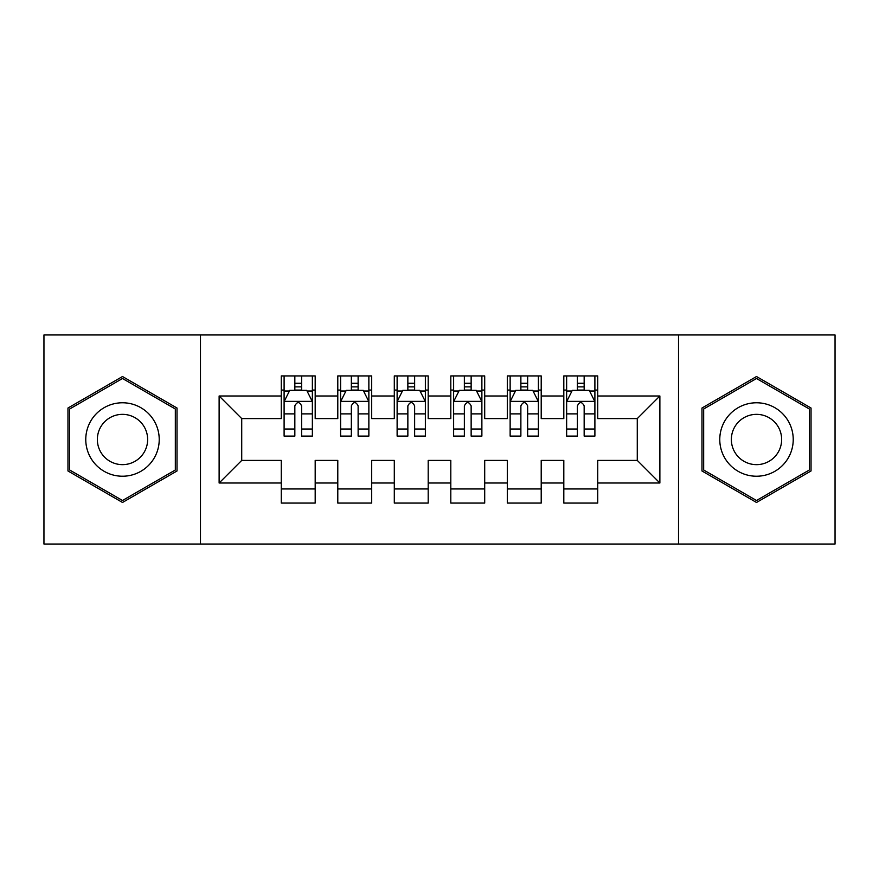 <?xml version="1.0" encoding="UTF-8"?>
<svg xmlns="http://www.w3.org/2000/svg" width="879" height="879" viewBox="0 0 879 879"><rect width="100%" height="100%" fill="white"/><g stroke="black" fill="none" stroke-linecap="round" stroke-linejoin="round"><path stroke-width="1.32" d="M678.522 544.035L835.05 544.035L835.05 334.965L678.522 334.965L678.522 544.035L200.478 544.035L200.478 334.965L43.95 334.965L43.95 544.035L200.478 544.035M678.522 334.965L200.478 334.965M219.124 483.01L219.124 395.989L281.28 395.989L281.28 418.591L241.725 418.591L241.725 460.409L219.124 483.01L281.28 483.01L281.28 503.074L315.187 503.074L315.187 483.01L337.789 483.01L337.789 503.074L371.696 503.074L371.696 483.01L394.297 483.01L394.297 503.074L428.194 503.074L428.194 483.01L450.806 483.01L450.806 503.074L484.703 503.074L484.703 483.01L507.304 483.01L507.304 503.074L541.211 503.074L541.211 483.01L563.813 483.01L563.813 503.074L597.72 503.074L597.72 460.409L637.275 460.409L637.275 418.591L597.72 418.591L597.72 395.989L659.876 395.989L659.876 483.01L597.72 483.01M597.72 395.989L597.72 375.926L563.813 375.926L563.813 395.989L541.211 395.989L541.211 375.926L507.304 375.926L507.304 395.989L484.703 395.989L484.703 375.926L450.806 375.926L450.806 395.989L428.194 395.989L428.194 375.926L394.297 375.926L394.297 395.989L371.696 395.989L371.696 375.926L337.789 375.926L337.789 395.989L315.187 395.989L315.187 375.926L281.28 375.926L281.28 395.989M541.211 483.01L541.211 460.409L563.813 460.409L563.813 483.01M659.876 395.989L637.275 418.591M484.703 483.01L484.703 460.409L507.304 460.409L507.304 483.01M563.813 395.989L563.813 418.591L541.211 418.591L541.211 395.989M428.194 483.01L428.194 460.409L450.806 460.409L450.806 483.01M507.304 395.989L507.304 418.591L484.703 418.591L484.703 395.989M371.696 483.01L371.696 460.409L394.297 460.409L394.297 483.01M450.806 395.989L450.806 418.591L428.194 418.591L428.194 395.989M315.187 483.01L315.187 460.409L337.789 460.409L337.789 483.01M394.297 395.989L394.297 418.591L371.696 418.591L371.696 395.989M241.725 460.409L281.28 460.409L281.28 483.01M337.789 395.989L337.789 418.591L315.187 418.591L315.187 395.989M563.813 390.056L566.636 390.056M594.896 390.056L597.72 390.056M507.304 390.056L510.139 390.056M538.387 390.056L541.211 390.056M450.806 390.056L453.63 390.056M481.879 390.056L484.703 390.056M394.297 390.056L397.121 390.056M425.37 390.056L428.194 390.056M337.789 390.056L340.612 390.056M368.861 390.056L371.696 390.056M281.28 390.056L284.104 390.056M312.364 390.056L315.187 390.056M281.28 488.944L315.187 488.944M337.789 488.944L371.696 488.944M394.297 488.944L428.194 488.944M450.806 488.944L484.703 488.944M507.304 488.944L541.211 488.944M563.813 488.944L597.72 488.944M219.124 395.989L241.725 418.591M637.275 460.409L659.876 483.01M177.02 408.021L122.5 376.531L67.969 408.021L67.969 470.979L122.5 502.469L177.02 470.979L177.02 408.021M701.98 408.021L701.98 470.979L756.5 502.469L811.031 470.979L811.031 408.021L756.5 376.531L701.98 408.021M301.618 383.277L294.839 383.277M312.364 429.029L301.618 429.029L301.618 436.105L312.364 436.105L312.364 401.637L306.705 390.342L289.751 390.342L284.104 401.637L284.104 436.105L294.839 436.105L294.839 429.029L284.104 429.029M284.104 401.637L284.104 375.926M312.364 401.637L312.364 375.926M294.839 390.342L294.839 375.926M301.618 375.926L301.618 390.342M301.618 429.029L301.618 405.878C299.365 401.527 297.102 401.527 294.839 405.878L294.839 429.029M301.618 390.056L294.839 390.056M358.127 383.277L351.347 383.277M368.861 429.029L358.127 429.029L358.127 436.105L368.861 436.105L368.861 401.637L363.214 390.342L346.26 390.342L340.612 401.637L340.612 436.105L351.347 436.105L351.347 429.029L340.612 429.029M340.612 401.637L340.612 375.926M368.861 401.637L368.861 375.926M351.347 390.342L351.347 375.926M358.127 375.926L358.127 390.342M358.127 429.029L358.127 405.878C355.874 401.527 353.611 401.527 351.347 405.878L351.347 429.029M358.127 390.056L351.347 390.056M414.635 383.277L407.856 383.277M425.37 429.029L414.635 429.029L414.635 436.105L425.37 436.105L425.37 401.637L419.722 390.342L402.769 390.342L397.121 401.637L397.121 436.105L407.856 436.105L407.856 429.029L397.121 429.029M397.121 401.637L397.121 375.926M425.37 401.637L425.37 375.926M407.856 390.342L407.856 375.926M414.635 375.926L414.635 390.342M414.635 429.029L414.635 405.878C412.383 401.527 410.119 401.527 407.856 405.878L407.856 429.029M414.635 390.056L407.856 390.056M154.308 421.14A36.731 36.731 0 0 0 104.129 407.691A36.731 36.731 0 0 0 90.691 457.86A36.731 36.731 0 0 0 140.86 471.309A36.731 36.731 0 0 0 154.308 421.14M144.277 426.93A25.15 25.15 0 0 0 109.919 417.723A25.15 25.15 0 0 0 100.722 452.07A25.15 25.15 0 0 0 135.069 461.277A25.15 25.15 0 0 0 144.277 426.93M122.5 500.503L69.661 470.001L69.661 408.999L122.5 378.497L175.328 408.999L175.328 470.001L122.5 500.503M788.309 421.14A36.731 36.731 0 0 0 738.14 407.691A36.731 36.731 0 0 0 724.692 457.86A36.731 36.731 0 0 0 774.871 471.309A36.731 36.731 0 0 0 788.309 421.14M778.278 426.93A25.15 25.15 0 0 0 743.931 417.723A25.15 25.15 0 0 0 734.723 452.07A25.15 25.15 0 0 0 769.081 461.277A25.15 25.15 0 0 0 778.278 426.93M756.5 500.503L703.672 470.001L703.672 408.999L756.5 378.497L809.339 408.999L809.339 470.001L756.5 500.503M471.144 383.277L464.365 383.277M481.879 429.029L471.144 429.029L471.144 436.105L481.879 436.105L481.879 401.637L476.231 390.342L459.277 390.342L453.63 401.637L453.63 436.105L464.365 436.105L464.365 429.029L453.63 429.029M453.63 401.637L453.63 375.926M481.879 401.637L481.879 375.926M464.365 390.342L464.365 375.926M471.144 375.926L471.144 390.342M471.144 429.029L471.144 405.878C468.892 401.527 466.628 401.527 464.365 405.878L464.365 429.029M471.144 390.056L464.365 390.056M527.653 383.277L520.873 383.277M538.387 429.029L527.653 429.029L527.653 436.105L538.387 436.105L538.387 401.637L532.74 390.342L515.786 390.342L510.139 401.637L510.139 436.105L520.873 436.105L520.873 429.029L510.139 429.029M510.139 401.637L510.139 375.926M538.387 401.637L538.387 375.926M520.873 390.342L520.873 375.926M527.653 375.926L527.653 390.342M527.653 429.029L527.653 405.878C525.389 401.527 523.137 401.527 520.873 405.878L520.873 429.029M527.653 390.056L520.873 390.056M584.161 383.277L577.382 383.277M594.896 429.029L584.161 429.029L584.161 436.105L594.896 436.105L594.896 401.637L589.249 390.342L572.295 390.342L566.636 401.637L566.636 436.105L577.382 436.105L577.382 429.029L566.636 429.029M566.636 401.637L566.636 375.926M594.896 401.637L594.896 375.926M577.382 390.342L577.382 375.926M584.161 375.926L584.161 390.342M584.161 429.029L584.161 405.878C581.898 401.527 579.646 401.527 577.382 405.878L577.382 429.029M584.161 390.056L577.382 390.056M312.221 401.362L284.247 401.362M284.104 391.012L289.422 391.012M307.046 391.012L312.364 391.012M294.839 413.877L284.104 413.877M312.364 413.877L301.618 413.877M301.618 386.87L294.839 386.87M368.73 401.362L340.755 401.362M340.612 391.012L345.919 391.012M363.554 391.012L368.861 391.012M351.347 413.877L340.612 413.877M368.861 413.877L358.127 413.877M358.127 386.87L351.347 386.87M425.227 401.362L397.264 401.362M397.121 391.012L402.428 391.012M420.063 391.012L425.37 391.012M407.856 413.877L397.121 413.877M425.37 413.877L414.635 413.877M414.635 386.87L407.856 386.87M481.736 401.362L453.773 401.362M453.63 391.012L458.937 391.012M476.572 391.012L481.879 391.012M464.365 413.877L453.63 413.877M481.879 413.877L471.144 413.877M471.144 386.87L464.365 386.87M538.245 401.362L510.27 401.362M510.139 391.012L515.446 391.012M533.081 391.012L538.387 391.012M520.873 413.877L510.139 413.877M538.387 413.877L527.653 413.877M527.653 386.87L520.873 386.87M594.753 401.362L566.779 401.362M566.636 391.012L571.954 391.012M589.578 391.012L594.896 391.012M577.382 413.877L566.636 413.877M594.896 413.877L584.161 413.877M584.161 386.87L577.382 386.87"/></g></svg>
